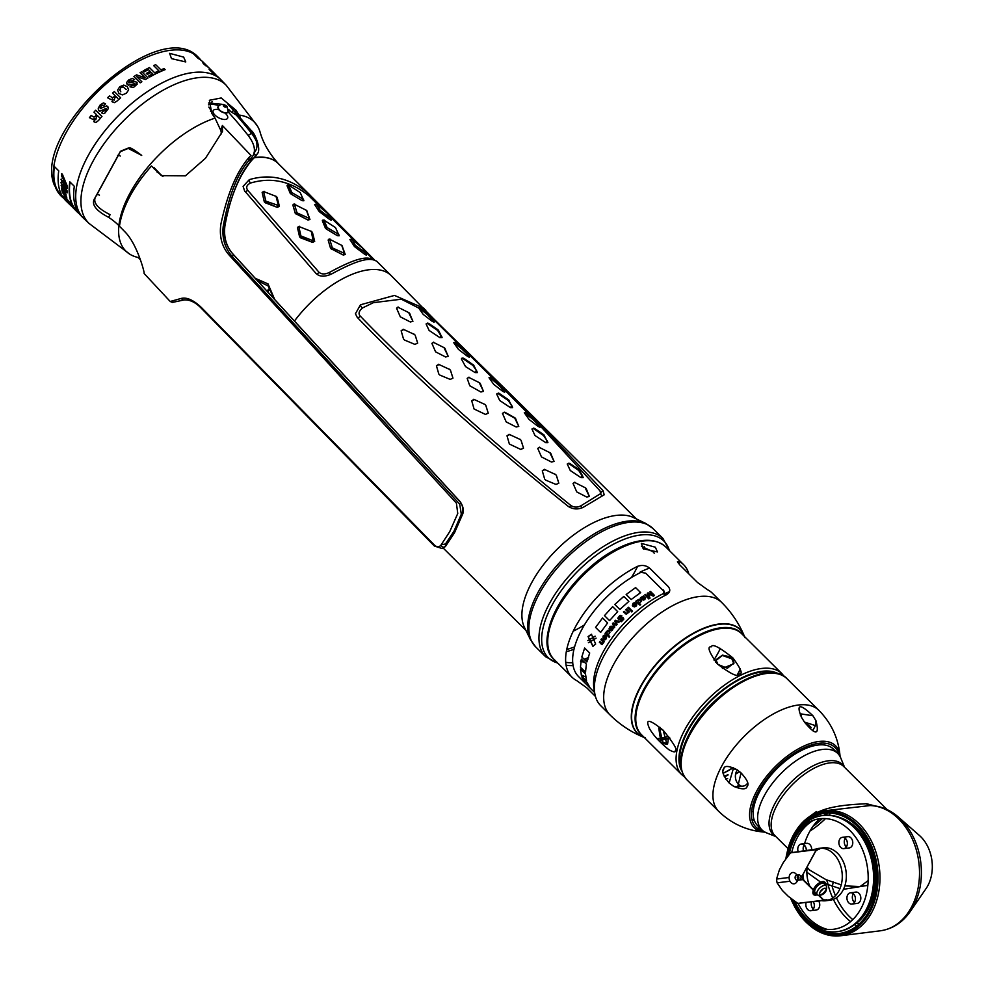 <?xml version="1.0" encoding="UTF-8"?>
<svg xmlns="http://www.w3.org/2000/svg" width="985" height="985" viewBox="0 0 985 985"><rect width="100%" height="100%" fill="white"/><g stroke="black" fill="none" stroke-linecap="round" stroke-linejoin="round"><path stroke-width="1.48" d="M61.045 179.615L63.705 181.449A97.54 47.44 -45.2 0 1 63.803 180.046L61.71 176.29L61.723 173.643L62.4 174.32L67.214 185.943A97.54 47.44 -45.2 0 0 67.165 188.357L66.635 187.679A97.54 47.44 -45.2 0 1 66.648 186.805L61.772 180.895L64.591 185.673A97.54 47.44 -45.2 0 1 64.604 184.835L66.463 188.948A97.54 47.44 -45.2 0 0 66.487 189.428L65.158 187.766A97.54 47.44 -45.2 0 0 65.207 188.664L64.665 187.987A97.54 47.44 -45.2 0 1 64.628 187.088L61.92 184.207L66.5 190.794A97.54 47.44 -45.2 0 1 66.438 189.945L67.005 190.647A97.54 47.44 -45.2 0 0 67.214 192.838L62.092 186.941L65.897 194.033A97.54 47.44 -45.2 0 0 66.155 195.215L62.794 191.521L63.557 193.897L66.561 196.741L66.795 197.751L66.18 197.382L62.363 192.383L61.439 188.135L62.4 188.135L61.119 185.315L61.944 185.303L60.996 182.57L61.772 182.36L61.23 178.999M66.795 197.751L65.539 196.31M63.446 192.555L62.831 192.752M63.68 192.334L62.794 191.521M62.461 181.4L61.772 180.895M60.996 182.57L61.772 182.36M61.119 185.315L61.944 185.303M61.439 188.135L62.4 188.135M66.684 185.34L64.222 182.126A97.54 47.44 -45.2 0 1 64.32 180.735M63.311 190.019L62.067 189.009L64.419 192.284M207.306 66.229L210.248 69.159L205.348 64.431L206 65.884L203.439 63.779L202.516 62.166L208.229 67.325M205.348 64.431L206 65.884M213.277 72.779L212.255 71.56M212.021 71.757L211.627 71.388A97.133 47.243 134.8 0 0 211.356 71.043L210.236 70.107L211.406 71.252M211.135 70.575L211.073 70.624A97.133 47.243 -45.2 0 1 211.947 71.659M211.504 71.523L209.743 70.07M205.003 64.665L202.947 62.646M171.488 58.632L169.617 53.338L183.641 57.105L185.771 61.932L171.488 58.632M156.886 73.272L155.815 72.213A97.54 47.44 134.8 0 1 158.868 70.785L153.635 65.589A97.54 47.44 134.8 0 1 155.692 64.678L160.924 69.873A97.54 47.44 -45.2 0 1 164.052 68.581L165.123 69.652A97.54 47.44 134.8 0 0 156.886 73.272M144.192 71.917L143.17 70.908A97.54 47.44 -45.2 0 1 149.437 67.583L155.741 73.838A97.54 47.44 -45.2 0 0 149.646 77.064L148.624 76.054A97.54 47.44 -45.2 0 1 152.712 73.85L151.21 72.361A97.54 47.44 -45.2 0 0 147.381 74.429L146.371 73.419A97.54 47.44 -45.2 0 1 150.188 71.351L148.44 69.615A97.54 47.44 -45.2 0 0 144.192 71.917M140.215 82.826L133.911 76.571A97.54 47.44 -45.2 0 1 136.546 74.872L145.164 77.766L140.067 72.705A97.54 47.44 134.8 0 1 141.742 71.733L148.045 77.975A97.54 47.44 -45.2 0 0 145.484 79.502L136.743 76.682L141.865 81.755A97.54 47.44 134.8 0 0 140.215 82.826M127.213 84.575L126.696 82.358L128.9 79.785L132.409 78.468L134.563 79.551A97.54 47.44 -45.2 0 0 132.643 80.869L129.737 80.918L128.863 82.937L135.647 81.484L137.161 84.193L133.566 87.382L129.995 86.852A97.54 47.44 -45.2 0 1 131.805 85.51L134.256 85.449L134.957 83.577L128.296 85.19L126.683 83.75M136.693 82.112L137.198 82.875M128.764 82.026L128.863 82.937M135.117 84.439L134.957 83.577M128.641 89.894L126.376 93.206L122.435 94.917L118.939 93.44L117.584 90.091L119.801 86.692L123.79 85.079L127.324 86.668L128.641 89.894M126.314 89.524L123.088 86.926L120.823 87.702L119.85 90.411M119.714 89.66L120.81 91.827M257.787 281.094L261.074 281.587M267.674 291.868A74.343 36.149 -45.2 0 1 269.102 290.021L269.779 288.26L266.886 291.006M153.685 168.349L162.931 176.475M248.516 158.253L249.611 159.398L248.823 160.653C237.311 173.84 228.766 195.781 223.201 226.488C221.884 238.136 224.925 248.195 232.312 256.642L459.724 504.185L461.312 514.219L453.95 531.309L445.479 543.966L441.255 544.803M221.465 133.874L220.825 130.082L222.388 125.489L222.499 131.424L205.483 158.265L185.426 175.823L161.392 175.638L151.505 166.009A93.477 48.45 -43.7 0 0 119.456 226.23L125.144 232.054C137.235 244.194 144.906 273.325 144.13 273.522L170.22 301.484L181.462 298.369C187.015 297.138 193.676 300.216 201.445 307.579L434.213 544.853C436.626 547.217 438.83 547.377 440.812 545.345L449.739 531.641L457.754 513.505L456.412 503.138L229.296 255.238C221.994 247.013 219.175 236.708 220.849 224.346C227.67 192.481 237.496 169.728 250.325 156.061L250.99 155.445L222.388 125.489M153.869 167.413L159.865 173.729L157.071 172.079M250.424 130.328A2.844 1.748 -38.2 0 1 251.483 130.808L227.646 103.782A362.923 167.105 28 0 1 250.424 130.328A45.926 21.141 28 0 1 253.711 153.131A2.844 2.499 47 0 1 254.906 156.861L254.746 157.181A365.767 168.41 28 0 0 253.194 158.659L251.988 159.816C240.069 172.855 230.97 194.747 224.703 225.516C223.25 236.659 225.947 246.127 232.792 253.908L459.946 501.562C462.876 505.182 463.479 509.59 461.768 514.823L453.666 533.23L444.654 546.983L442.4 548.497M220.825 130.082L219.359 127.718L221.034 129.478M251.741 160.112L249.464 159.902M208.512 104.792A16.252 7.486 -152 0 1 210.556 104.41L210.704 104.398A16.252 7.486 -152 0 1 218.805 105.666M218.965 109.84A8.126 3.743 28 0 0 213.203 110.628A8.126 3.743 28 0 0 214.767 114.9A8.126 3.743 28 0 0 222.093 119.123A8.126 3.743 28 0 0 227.56 118.262A8.126 3.743 28 0 0 226.008 113.989A8.126 3.743 28 0 0 224.986 113.041M234.627 111.465L236.338 115.097L228.619 110.32M208.857 107.106A16.252 7.486 28 0 0 211.073 110.172L210.482 111.268M218.128 108.522A5.491 2.524 28 0 0 219.138 109.975A5.491 2.524 28 0 0 226.562 113.004M248.158 158.696L249.414 160.013A2.844 2.167 -135.7 0 0 251.655 160.223M251.852 160.112A2.844 2.167 -135.7 0 0 252.172 159.853L252.172 159.853A2.844 2.167 -135.7 0 0 252.517 159.348M248.823 160.653L251.692 160.358C238.936 175.699 230.01 197.554 224.912 225.922L224.912 225.922A2.844 0.899 -171.2 0 0 224.703 225.516M252.283 159.742L251.692 160.358M138.491 257.676A373.894 172.153 -152 0 1 140.326 259.769M120.81 151.099L128.395 148.009L141.655 155.384L128.124 148.353L120.195 151.752L95.052 197.813C90.78 203.809 95.286 210.31 108.559 217.303A60.959 43.623 7.9 0 1 119.456 226.23M108.559 217.303L110.123 214.681C96.321 207.761 91.814 201.285 96.592 195.239L95.052 197.813M99.448 195.153A2.302 1.465 26.9 0 0 96.592 195.239L120.502 151.431M120.195 151.752L129.06 148.058C129.392 146.876 133.603 149.326 141.717 155.408M120.256 156.036A2.327 0.616 28.9 0 0 117.794 155.359L117.572 155.482M79.391 213.807A97.54 47.44 -45.2 0 1 76.965 211.713A97.54 47.44 -45.2 0 1 71.092 202.257A97.54 47.44 -45.2 0 1 69.787 181.819L74.318 186.325A97.54 47.44 -45.2 0 0 75.623 206.764A97.54 47.44 -45.2 0 0 81.496 216.22L83.516 218.227A97.54 47.44 -45.2 0 1 77.643 208.758A97.54 47.44 -45.2 0 1 126.671 107.833A97.54 47.44 -45.2 0 1 220.923 79.76L218.916 77.753A97.54 47.44 -45.2 0 0 213.647 73.826L209.115 69.332A97.54 47.44 -45.2 0 1 214.373 73.247A97.54 47.44 -45.2 0 1 216.491 75.66M69.553 204.326L65.921 200.768A97.54 47.44 -45.2 0 1 60.048 191.299A97.54 47.44 -45.2 0 1 58.743 170.873L54.163 166.317A97.54 47.44 -45.2 0 0 55.468 186.756A97.54 47.44 -45.2 0 0 61.341 196.212L61.082 195.953A97.54 47.44 134.8 0 0 63.68 198.182M63.791 198.33A97.54 47.44 -45.2 0 1 61.341 196.212M70.711 205.496L65.158 199.647A97.54 47.44 -45.2 0 1 64.567 198.81L68.347 202.75L65.035 198.736L63.939 195.966L65.416 197.148L70.674 203.895A97.133 47.243 -45.2 0 1 70.132 203.6M70.329 202.996L68.618 201.987A97.54 47.44 -45.2 0 0 68.815 202.331L71.105 204.781A97.54 47.44 -45.2 0 1 70.92 204.449M70.206 202.972L64.702 197.419L69.812 203.119M69.763 203.772L68.064 202.344L70.317 204.781A97.54 47.44 -45.2 0 1 70.046 204.424L70.563 204.966A97.54 47.44 -45.2 0 0 71.474 206.124L76.965 211.713M74.835 209.214L76.424 210.568M200.878 60.184A97.54 47.44 -45.2 0 0 198.748 57.746A97.54 47.44 -45.2 0 0 193.479 53.818L198.071 58.374A97.54 47.44 -45.2 0 1 203.329 62.301L214.373 73.247M199.98 59.543L198.465 58.029A97.133 47.243 134.8 0 0 194.661 54.975M215.555 74.995L214.09 73.543A97.133 47.243 134.8 0 0 210.285 70.489M70.046 182.077A97.133 47.243 134.8 0 0 77.249 211.43L78.714 212.883M54.409 166.564A97.133 47.243 134.8 0 0 61.624 195.916L63.139 197.431M67.091 200.411L65.047 198.736A97.133 47.243 134.8 0 0 65.86 199.241L65.65 198.945M70.304 202.885L68.938 201.74M65.022 197.172L67.571 199.536M74.367 208.303L74.626 209.005M74.959 208.783L73.666 207.613M72.274 205.963L74.047 207.355M64.087 196.015L64.825 197.222M68.852 202.368L66.968 200.386M68.79 202.43L65.663 199.401M74.121 207.564L74.971 208.611M68.728 203.082L71.277 205.927M70.772 205.249L71.252 205.951M442.24 548.559L444.654 546.983A2.844 2.118 -138.9 0 0 445.442 546.478L442.24 548.559L434.41 546.059A2.844 1.502 135.5 0 1 434.213 544.853M376.504 261.05L391.156 275.591A78.431 38.144 134.8 0 0 294.441 321.061A78.431 38.144 134.8 0 1 391.156 275.591L434.016 319.14L520.449 403.899L603.066 490.69L604.174 494.802L583.699 507.041C578.367 509.75 573.233 509.54 568.296 506.413C530.496 476.112 495.553 446.821 463.455 418.502C432.686 391.611 386.563 347.939 357.186 317.269L355.437 313.735L360.498 304.784L394.505 295.426L424.252 308.44M631.41 577.567A78.431 38.144 -45.2 0 0 635.547 570.389A78.431 38.144 134.8 0 0 637.615 566.301M643.71 549.224A78.431 38.144 134.8 0 0 644.227 546.601M645.643 523.38L633.38 517.507A78.431 38.144 134.8 0 0 531.297 583.391A78.431 38.144 -45.2 0 0 524.426 627.297L530.398 639.511A82.974 40.348 -45.2 0 1 537.662 593.068A82.974 40.348 134.8 0 1 645.643 523.38L652.932 528.502A83.319 40.52 134.8 0 0 597.661 533.932A83.319 40.52 134.8 0 0 538.881 594.534A83.319 40.52 -45.2 0 0 535.557 646.763L530.398 639.511M584.462 624.872A78.431 38.144 -45.2 0 1 573.245 631.163M443.287 548.152L525.891 630.314M548.239 631.508A78.024 37.947 -45.2 0 1 556.771 608.373A78.024 37.947 134.8 0 1 637.763 541.282M587.799 659.778A77.212 37.553 -45.2 0 1 585.398 660.529M583.329 661.095A77.212 37.553 -45.2 0 1 581.101 661.625M572.741 662.733A77.212 37.553 -45.2 0 1 565.735 662.314M655.321 547.204L641.333 543.375L643.168 548.719L657.475 551.957L655.321 547.204M644.165 737.433A73.05 35.534 -45.2 0 1 642.996 736.989C630.597 731.769 619.602 724.418 610.023 714.938A79.243 38.538 -45.2 0 1 615.711 660.726A79.243 38.538 -45.2 0 1 675.156 604.334A79.243 38.538 134.8 0 1 721.673 602.438L712.34 593.179A79.243 38.538 134.8 0 0 707.525 589.707L697.491 582.48L679.835 564.971L677.421 561.844L678.8 561.191A79.243 38.538 -45.2 0 1 683.602 564.664A79.243 38.538 -45.2 0 1 688.884 573.935M586.063 677.126L581.138 674.922M595.42 696.407L586.826 687.875L576.779 680.647A79.243 38.538 -45.2 0 1 571.965 677.163A79.243 38.538 -45.2 0 1 577.789 622.729A79.243 38.538 -45.2 0 1 637.554 566.338C642.368 564.651 646.579 565.439 650.211 568.665L667.855 586.173C670.834 589.498 670.317 592.391 666.291 594.841A79.243 38.538 134.8 0 0 594.841 693.822A79.243 38.538 134.8 0 0 600.702 705.679L610.023 714.938M738.836 674.048C738.024 677.495 730.833 674.097 717.252 663.841C708.868 651.922 706.91 646.259 711.392 646.813C712.192 643.451 719.333 647.12 732.84 657.857C741.311 669.258 743.306 674.651 738.836 674.048M663.164 730.23C673.666 743.256 677.729 749.991 675.328 750.447C675.833 752.565 673.703 752.331 668.938 749.745C659.95 742.53 653.474 735.487 649.521 728.617C647.256 723.286 643.771 714.605 663.164 730.23M717.942 664.432L727.373 668.249L733.973 662.917L732.126 657.34L722.436 655.124L715.947 659.827L717.942 664.432M723.088 770.886L723.95 768.374M768.62 671.832L767.684 671.031M758.856 671.807L759.103 672.423M661.034 742.85L666.943 744.377L663.188 730.304L658.756 728.026L661.034 742.85M660.159 727.447L659.396 727.706L662.745 741.988L667.584 744.057L668.655 736.448M733.296 767.746A68.224 33.182 -45.2 0 1 725.169 772.302A68.224 33.182 -45.2 0 1 723.199 773.262M680.992 767.229A68.224 33.182 -45.2 0 1 687.85 731.166A68.224 33.182 -45.2 0 1 741.2 678.714A68.224 33.182 -45.2 0 1 774.493 672.989M728.013 774.579A68.224 33.182 -45.2 0 1 724.209 776.389M736.349 769.371L733.271 768.891L729.109 782.976C723.236 775.786 721.426 771.07 723.679 768.817C724.394 765.505 728.617 765.69 736.349 769.371L741.04 772.917C747.283 779.775 749.326 784.245 747.159 786.325C746.47 789.601 742.025 789.638 733.837 786.449L737.716 786.769L741.04 772.917M812.957 715.775L815.937 720.651C819.643 735.229 815.814 735.709 804.462 722.079L801.421 717.215C796.015 703.807 799.857 703.327 812.957 715.775L800.94 713.903L801.421 717.215M740.831 785.759A9.148 6.796 -97.1 0 1 738.393 784.159A9.148 6.796 82.9 0 1 737.531 769.901M733.837 786.449L729.109 782.976M737.716 786.769L743.33 786.067A9.148 6.796 -97.1 0 0 747.627 783.05M844.588 767.352L840.759 757.982A53.843 26.189 134.8 0 0 837.779 753.451L833.335 749.031A53.843 26.189 134.8 0 0 797.604 752.54A53.843 26.189 134.8 0 0 759.62 791.718A53.843 26.189 134.8 0 0 757.477 825.479L761.922 829.887A53.843 26.189 134.8 0 0 766.478 832.842L775.884 836.585M837.779 753.451A53.843 26.189 134.8 0 0 802.061 756.96A53.843 26.189 134.8 0 0 764.064 796.139A53.843 26.189 134.8 0 0 761.922 829.887M814.706 813.708A53.843 26.189 134.8 0 0 816.725 811.812M809.116 816.873L816.442 811.541L817.378 812.465C832.325 804.548 860.077 804.228 866.492 803.698L874.618 805.853M830.823 811.714L828.951 812.305A62.991 46.775 -97.1 0 0 827.708 812.957M827.535 813.056A62.991 46.775 -97.1 0 0 823.78 815.408M819.606 818.794A62.991 46.775 -97.1 0 0 804.56 843.591M804.105 845.118A62.991 46.775 -97.1 0 0 803.181 848.664M808.784 924.62A62.991 46.775 -97.1 0 1 806.653 922.613A62.991 46.775 82.9 0 1 796.139 908.712M788.554 847.888A62.991 46.775 82.9 0 1 796.902 829.358M786.855 853.761A61.981 46.024 82.9 0 1 796.606 829.789L797.197 828.927A62.991 46.775 82.9 0 1 825.11 810.729A62.991 46.775 82.9 0 1 859.154 823.866A62.991 46.775 -97.1 0 1 878.915 890.994A62.991 46.775 -97.1 0 1 840.697 935.75L880.245 930.813A62.991 46.775 82.9 0 0 919.214 865.864A62.991 46.775 82.9 0 0 869.632 805.545A8.126 4.974 84.3 0 1 866.492 803.698M839.959 888.618L825.775 883.742M825.43 883.668L821.318 882.412M820.677 882.154L806.863 872.217M825.11 810.729L870.42 805.521C880.676 805.927 890.021 809.793 898.468 817.144A61.907 45.975 82.9 0 1 910.238 911.519C902.494 922.6 892.496 929.027 880.245 930.813M793.048 903.442A61.981 46.024 82.9 0 0 805.902 921.96A61.981 46.024 -97.1 0 0 808.389 924.275L809.178 924.964A62.991 46.775 -97.1 0 0 840.697 935.75M808.389 924.275A61.981 46.024 -97.1 0 0 870.974 909.98A61.981 46.024 -97.1 0 0 857.566 824.814A61.981 46.024 82.9 0 0 796.606 829.789M815.309 927.02A60.553 44.965 -97.1 0 0 840.303 933.337L839.232 933.472A60.553 44.965 -97.1 0 1 806.493 920.852A60.553 44.965 82.9 0 1 804.302 918.537M794.045 836.351A60.553 44.965 82.9 0 1 824.236 813.302A60.553 44.965 82.9 0 1 856.962 825.922A60.553 44.965 -97.1 0 1 875.961 890.452A60.553 44.965 -97.1 0 1 839.232 933.472M874.237 853.133A60.553 44.965 -97.1 0 0 858.046 825.787A60.553 44.965 -97.1 0 0 825.319 813.167A60.553 44.965 -97.1 0 0 802.64 825.43M840.303 933.337A60.553 44.965 -97.1 0 0 877.906 882.572M853.281 925.518A57.512 42.7 82.9 0 0 868.475 908.65A57.512 42.7 -97.1 0 0 839.811 817.55M813.844 820.099A57.512 42.7 -97.1 0 0 797.148 837.853A57.512 42.7 82.9 0 0 791.694 852.591M827.474 929.434A57.512 42.7 82.9 0 1 798.035 903.38M808.156 822.61A57.512 42.7 -97.1 0 0 794.981 838.124A57.512 42.7 -97.1 0 0 789.182 854.451M785.858 858.797A55.677 41.345 82.9 0 1 792.063 839.762A55.677 41.345 -97.1 0 1 795.043 834.861A55.677 41.345 -97.1 0 1 851.803 832.485A55.677 41.345 -97.1 0 1 861.136 908.293A55.677 41.345 82.9 0 1 805.632 919.744L807.835 921.677A58.521 43.463 82.9 0 0 837.115 931.687A58.521 43.463 82.9 0 0 866.172 909.635A58.521 43.463 -97.1 0 0 866.628 845.721A58.521 43.463 -97.1 0 0 822.635 815.543L823.411 815.445A58.521 43.463 -97.1 0 1 867.403 845.622A58.521 43.463 -97.1 0 1 866.948 909.537A58.521 43.463 82.9 0 1 837.89 931.601A58.521 43.463 82.9 0 1 837.509 931.638M812.896 924.915A58.521 43.463 82.9 0 1 793.405 900.327M788.123 855.793A58.521 43.463 82.9 0 1 794.353 837.509A58.521 43.463 -97.1 0 1 800.817 828.065M794.686 901.238A57.512 42.7 -97.1 0 0 821.355 928.399M806.727 920.679A58.521 43.463 82.9 0 1 792.211 899.453M787.138 857.073A58.521 43.463 82.9 0 1 793.578 837.595A58.521 43.463 -97.1 0 1 795.88 833.692M822.635 815.543A58.521 43.463 -97.1 0 0 796.705 832.448L795.043 834.861M805.632 919.744A55.677 41.345 82.9 0 1 790.61 898.221M814.595 849.723A26.41 19.614 82.9 0 1 815.691 849.242A26.41 19.614 82.9 0 1 819.286 848.319L823.337 847.814A26.41 19.614 82.9 0 1 843.185 861.432A26.41 19.614 82.9 0 1 842.988 890.292A26.41 19.614 82.9 0 1 829.875 900.241L825.824 900.746A26.41 19.614 82.9 0 1 823.189 900.832A26.41 19.614 82.9 0 1 820.924 900.536M824.593 899.945A26.41 19.614 82.9 0 1 823.288 899.588M809.83 886.229A26.41 19.614 82.9 0 1 807.22 867.108M815.802 850.991A26.41 19.614 82.9 0 1 818.56 849.255M853.552 893.961A5.688 4.223 82.9 0 1 855.337 900.019A5.688 4.223 82.9 0 1 851.877 904.058A5.688 4.223 82.9 0 1 848.811 902.876A5.688 4.223 82.9 0 1 847.026 896.818A5.688 4.223 82.9 0 1 850.474 892.767A5.688 4.223 82.9 0 1 853.552 893.961M813.179 901.509A5.688 4.223 82.9 0 1 814.115 907.284A5.688 4.223 82.9 0 1 810.79 910.731A5.688 4.223 82.9 0 1 807.712 909.549A5.688 4.223 82.9 0 1 806.21 902.371M798.207 851.766A5.688 4.223 82.9 0 1 801.322 843.997A5.688 4.223 82.9 0 1 804.4 845.179A5.688 4.223 82.9 0 1 806.247 850.769M845.487 838.506A5.688 4.223 82.9 0 1 847.272 844.576A5.688 4.223 82.9 0 1 843.813 848.614A5.688 4.223 82.9 0 1 840.747 847.432A5.688 4.223 82.9 0 1 838.961 841.362A5.688 4.223 82.9 0 1 842.409 837.324A5.688 4.223 82.9 0 1 845.487 838.506M819.286 848.319A26.41 19.614 82.9 0 1 821.909 848.233A26.41 19.614 82.9 0 1 841.055 867.231A26.41 19.614 82.9 0 1 842.274 875.628A26.41 19.614 82.9 0 1 838.937 890.797A26.41 19.614 82.9 0 1 829.419 899.822A26.41 19.614 82.9 0 1 825.824 900.746M803.612 880.048A26.41 19.614 82.9 0 1 802.91 875.222M829.419 899.822L800.62 902.937A25.598 19.011 -97.1 0 1 798.712 903.307A25.598 19.011 -97.1 0 1 797.813 903.393L788.222 896.288L782.361 890.477L777.091 882.831A25.598 19.011 82.9 0 1 776.549 879.051L789.133 877.475M823.694 900.155L823.189 900.832L823.694 900.155M802.91 874.742L803.76 880.541L802.75 879.63L797.948 880.233M815.494 849.612L816.343 849.649L815.691 849.242L816.343 849.649L802.209 875.85L816.528 849.599M802.209 875.85L800.657 876.047M789.982 881.23L777.091 882.831M799.598 903.171L797.813 903.393M821.909 848.233L793.27 852.407A25.598 19.011 -97.1 0 0 792.371 852.493A25.598 19.011 -97.1 0 0 790.462 852.862L783.309 862.528L779.381 869.927L776.549 879.051M795.757 873.707A5.688 4.223 -97.1 0 0 795.523 873.498A5.688 4.223 -97.1 0 0 789.773 874.815A5.688 4.223 -97.1 0 0 791.004 882.634A5.688 4.223 -97.1 0 0 796.606 882.178A5.688 4.223 -97.1 0 0 795.757 873.707M816.122 849.661L790.462 852.862M823.374 881.476A8.742 4.248 134.8 0 0 823.164 881.513A8.742 4.248 134.8 0 0 812.933 891.819A8.742 4.248 134.8 0 0 816.085 895.18M816.454 893.949A7.929 3.854 -45.2 0 1 815.925 894.035A7.929 3.854 -45.2 0 1 813.647 893.457A7.929 3.854 -45.2 0 1 813.068 890.994A7.929 3.854 -45.2 0 1 813.955 888.482A7.929 3.854 -45.2 0 1 822.34 881.649A7.929 3.854 -45.2 0 1 822.524 881.624M816.824 894.318A7.929 3.854 -45.2 0 1 814.029 893.826A7.929 3.854 -45.2 0 1 814.336 888.864A7.929 3.854 -45.2 0 1 819.926 883.102A7.929 3.854 -45.2 0 1 825.184 882.585A7.929 3.854 -45.2 0 1 825.701 885.38M822.734 881.6A7.929 3.854 -45.2 0 1 824.814 882.203A7.929 3.854 -45.2 0 1 825.319 885.01M826.329 889.874L826.649 887.817A6.304 3.066 134.8 0 0 826.181 885.86L824.039 883.73A6.304 3.066 134.8 0 0 819.865 884.148A6.304 3.066 134.8 0 0 815.42 888.729A6.304 3.066 -45.2 0 0 815.174 892.681L817.316 894.799A6.304 3.066 134.8 0 0 819.274 895.242L821.33 894.909A4.272 2.081 134.8 0 0 825.849 891.228A4.272 2.081 134.8 0 0 826.329 889.874A4.272 2.081 134.8 0 0 824.149 888.384A4.272 2.081 134.8 0 0 820.173 891.93A4.272 2.081 134.8 0 0 821.33 894.909M822.992 888.95A6.304 3.066 -45.2 0 1 820.37 891.585M820.493 894.885A6.304 3.066 134.8 0 0 825.935 889.812A6.304 3.066 134.8 0 0 826.292 889.036M826.181 885.86A6.304 3.066 134.8 0 0 822.007 886.266A6.304 3.066 134.8 0 0 817.562 890.859A6.304 3.066 134.8 0 0 817.316 894.799M796.606 882.178L798.441 879.507A2.536 1.884 82.9 0 0 798.059 875.727A2.536 1.884 -97.1 0 0 797.961 875.628A2.536 1.884 -97.1 0 0 797.85 875.542M796.816 875.185A2.536 1.884 -97.1 0 0 796.693 875.197A2.536 1.884 -97.1 0 0 795.154 877.007A2.536 1.884 -97.1 0 0 795.942 879.716A2.536 1.884 82.9 0 0 797.321 880.245A2.536 1.884 82.9 0 0 797.444 880.221M797.37 875.111L798.847 874.926A2.536 1.884 -97.1 0 1 800.214 875.456A2.536 1.884 82.9 0 1 801.014 878.164A2.536 1.884 82.9 0 1 799.475 879.974L797.998 880.159M797.345 876.527A2.536 1.884 -97.1 0 0 797.628 878.792M850.474 892.767L855.879 892.09A5.688 4.223 82.9 0 1 858.945 893.284A5.688 4.223 82.9 0 1 860.73 899.342A5.688 4.223 82.9 0 1 857.282 903.393L851.877 904.058M854.414 902.395A5.688 4.223 82.9 0 1 854.204 902.198A5.688 4.223 82.9 0 1 853.342 893.764M818.584 900.832A5.688 4.223 82.9 0 1 819.52 906.606A5.688 4.223 82.9 0 1 816.196 910.054L810.79 910.731M813.327 909.069A5.688 4.223 82.9 0 1 813.117 908.872A5.688 4.223 82.9 0 1 811.615 901.694M801.322 843.997L806.727 843.32A5.688 4.223 82.9 0 1 809.793 844.502A5.688 4.223 82.9 0 1 811.64 850.092M803.612 851.089A5.688 4.223 82.9 0 1 804.191 844.982M842.409 837.324L847.814 836.647A5.688 4.223 82.9 0 1 850.892 837.841A5.688 4.223 82.9 0 1 852.678 843.899A5.688 4.223 82.9 0 1 849.218 847.937L843.813 848.614M846.349 846.952A5.688 4.223 82.9 0 1 846.14 846.755A5.688 4.223 82.9 0 1 845.278 838.321M876.909 874.323L875.776 876.108M867.847 885.355L843.468 889.32M898.468 817.144L919.411 835.465A34.857 25.881 82.9 0 1 926.035 888.618L910.238 911.519M873.732 855.128L871.873 853.281M864.079 837.127A60.959 45.273 82.9 0 1 864.658 835.354M875.825 864.239L874.988 866.431M868.167 880.59L860.151 886.549L844.834 885.884M841.227 884.862L826.083 879.691L809.621 870.063M832.744 898.024A62.991 46.775 82.9 0 1 827.88 884.062A8.126 5.787 -82.6 0 0 826.083 879.691M835.465 895.661A61.907 45.975 82.9 0 1 832.153 886.451A8.126 1.477 -69.1 0 0 833.175 881.87M753.229 811.628A9.148 4.211 28 0 0 751.567 811.48M759.989 827.979L757.268 828.25M754.473 820.899A9.148 4.211 -152 0 1 751.863 819.249M805.373 723.236A9.148 4.211 -152 0 1 810.236 726.573A9.148 4.211 28 0 1 811.123 727.558M804.462 722.079L815.432 725.613L815.937 720.651M722.424 668.433L733.825 663.718L731.867 658.842L722.362 655.468L715.799 660.627L715.775 662.24M585.632 671.61L584.019 670.748M654.274 553.238L652.932 551.698L641.457 546.367M580.547 661.649L584.253 662.018M666.291 594.841L662.917 593.807A76.399 37.159 134.8 0 0 594.029 689.229L594.841 693.822M663.878 594.103A75.18 36.568 -45.2 0 1 669.517 591.628M664.703 594.361A74.171 36.076 -45.2 0 1 669.111 592.441M585.459 680.857A74.171 36.076 -45.2 0 1 582.849 679.699M594.608 692.48L578.564 676.56A74.171 36.076 -45.2 0 1 584.721 624.441A74.171 36.076 -45.2 0 1 642.245 571.743M588.07 636.569L592.884 646.32L595.642 644.067L591.431 634.241L588.07 636.569L593.105 646.283M600.628 632.419L595.593 627.42L602.574 617.94L607.622 622.939L600.628 632.419A82.974 40.348 -45.2 0 0 600.702 632.345M609.53 620.624L604.482 615.613L612.658 606.637L617.693 611.636L609.53 620.624M619.861 609.493L614.812 604.482L623.825 596.381L628.861 601.392L619.861 609.493M631.188 599.496L626.152 594.497L635.608 587.614L640.656 592.625L631.188 599.496M590.052 687.789L585.004 682.79L582.037 677.458L587.072 682.457L590.052 687.789M586.567 680.93L581.532 675.919L580.473 669.074L585.509 674.085L586.567 680.93M585.484 672.201L580.448 667.202L581.347 659.125L586.395 664.124L585.484 672.201M586.863 661.982L581.815 656.983L584.634 648.019L589.683 653.018L586.863 661.982M648.795 598.917A74.171 36.076 -45.2 0 1 650.026 598.129L648.302 593.783L653.277 596.159A74.171 36.076 -45.2 0 1 654.52 595.433L650.494 591.431A74.171 36.076 134.8 0 0 649.817 591.825L653.24 595.223L648.044 592.859A74.171 36.076 134.8 0 0 647.28 593.327L648.967 597.821L645.544 594.411A74.171 36.076 134.8 0 0 644.769 594.915L648.795 598.917M641.186 597.316A74.171 36.076 134.8 0 0 640.459 597.821L643.131 600.136L644.806 599.643L645.483 597.796A74.171 36.076 134.8 0 0 644.719 598.301L643.931 599.434L643.02 598.954L644.719 597.366L643.488 595.999L641.186 597.316M636.581 600.665A74.171 36.076 134.8 0 0 635.83 601.232L639.942 605.184A74.171 36.076 -45.2 0 1 640.693 604.605L639.154 603.079L641.543 601.256L640.915 599.853L639.388 599.114L636.581 600.665M635.448 603.842A74.171 36.076 134.8 0 0 632.715 606.071L634.328 606.908L635.953 606.267L636.864 604.815L636.261 603.349L634.709 602.635L633.047 603.288L632.358 605.664A74.171 36.076 -45.2 0 1 633.072 605.073L633.429 603.719L635.46 603.891L634.426 603.399M631.976 610.749A74.171 36.076 134.8 0 0 631.25 611.402L631.791 611.944A74.171 36.076 -45.2 0 1 632.518 611.291L631.976 610.749M628.492 607.289A74.171 36.076 134.8 0 0 627.765 607.942L630.548 610.7A74.171 36.076 -45.2 0 1 631.274 610.06L628.492 607.289M624.121 611.291A74.171 36.076 134.8 0 0 623.419 611.968L626.337 614.209L628.615 612.461A74.171 36.076 -45.2 0 1 629.329 611.796L626.485 609.087A74.171 36.076 134.8 0 0 625.758 609.752L627.753 611.907L627.297 612.99L626.288 613.31L624.121 611.291M622.446 620.205L620.87 620.624A74.171 36.076 134.8 0 0 620.193 621.35L621.424 621.707L623.862 619.072L622.865 617.41L618.863 618.765L619.257 616.955L621.166 616.61A74.171 36.076 -45.2 0 1 621.892 615.871L619.627 615.748L617.767 618.26L618.9 619.947L622.84 618.543L622.483 620.242L620.87 620.624M612.485 623.69L614.221 627.728A74.171 36.076 -45.2 0 1 614.788 627.039L613.384 623.887L616.327 625.216A74.171 36.076 -45.2 0 1 617.115 624.305L615.687 621.227L618.728 622.483A74.171 36.076 -45.2 0 1 619.393 621.744L615.465 620.255A74.171 36.076 134.8 0 0 614.751 621.055L616.241 624.194L613.187 622.865A74.171 36.076 134.8 0 0 612.485 623.69M610.823 626.965L611.808 627.396A74.171 36.076 134.8 0 0 609.641 630.166L611.156 630.929L612.522 630.043L613.175 628.319L612.473 626.755L611.02 626.14L609.604 627.051L609.284 629.76A74.171 36.076 -45.2 0 1 609.838 629.033L609.998 627.494L611.857 627.42M605.615 632.592A74.171 36.076 134.8 0 0 605.086 633.343L609.161 637.27A74.171 36.076 -45.2 0 1 609.703 636.507L608.164 634.98L609.912 632.53L609.161 630.991L607.757 630.388L605.615 632.592M605.246 636.359L604.31 635.941L605.246 636.359A74.171 36.076 134.8 0 0 603.337 639.179L604.802 639.93L606.034 639.019L606.538 637.27L605.787 635.694L604.384 635.091L603.103 636.027L602.968 638.772A74.171 36.076 -45.2 0 1 603.448 638.034L603.497 636.47L605.246 636.359L604.248 635.928M599.828 641.506A74.171 36.076 134.8 0 0 599.372 642.269L602.18 644.473L603.719 642.429A74.171 36.076 -45.2 0 1 604.199 641.654L601.367 638.957A74.171 36.076 134.8 0 0 600.899 639.721L602.906 641.888L602.734 643.094L601.97 643.513L599.828 641.506M602.241 644.461L601.158 644.042L602.18 644.473M591.628 634.229L588.476 636.519M642.035 597.858L643.661 596.959L642.983 598.437L643.131 596.787M642.048 597.92L643.131 596.738M638.108 602.044L638.021 600.16L638.12 602.094L638.034 600.222L639.068 599.927L640.656 601.478M638.12 602.094L638.021 600.16L639.056 599.865L640.644 601.429M635.817 604.31L635.559 605.824L635.793 604.248A74.171 36.076 -45.2 0 0 633.847 605.837L633.86 605.886A74.072 36.026 -45.2 0 1 635.817 604.31M613.187 622.865L616.216 624.182M609.641 630.166L611.217 630.942M611.451 630.092L610.663 629.809A74.072 36.026 -45.2 0 1 612.214 627.839L612.165 627.827A74.171 36.076 -45.2 0 0 610.614 629.797L611.402 630.08M608.57 631.828L606.797 631.816L607.179 633.958L608.114 634.414L607.117 633.946L606.748 631.804L608.631 631.841M603.337 639.179L604.864 639.942M605.036 639.08L604.285 638.797A74.072 36.026 -45.2 0 1 605.615 636.79L605.553 636.778A74.171 36.076 -45.2 0 0 604.224 638.797L604.987 639.068M649.571 568.086A75.18 36.568 134.8 0 0 640.028 572.162L645.68 573.171L663.324 590.68L663.508 589.929L664.37 592.157L662.917 593.807M683.972 569.071A76.399 37.159 -45.2 0 1 685.252 570.327M663.619 594.017L664.173 593.019L663.324 590.68M678.8 561.191L679.625 564.75M502.239 387.548L529.487 414.919M539.238 424.88L599.988 490.85L600.665 493.596L580.781 505.884C577.272 507.632 573.947 507.484 570.795 505.428C533.107 474.942 498.262 445.528 466.262 417.197C435.592 390.269 389.555 346.621 360.165 315.988C358.109 313.649 358.946 310.94 362.689 307.849L373.377 302.678L401.375 299.206L425.766 311.654M600.727 491.847A2.032 1.293 139.2 0 0 603.066 490.69M601.084 492.857L600.665 493.596A2.032 1.884 62.3 0 0 602.66 495.603M414.316 334.408L403.16 329.236M403.936 329.507L401.141 330.763L403.505 338.975L404.626 340.096L414.882 344.381L417.665 343.137L415.165 335.208M449.603 369.424L438.46 364.265M450.502 370.348L452.952 378.142L450.453 370.225M439.224 364.524L436.429 365.78L438.793 373.992L439.913 375.113L450.17 379.397L452.952 378.154M484.891 404.441L473.748 399.282M485.445 414.426L488.24 413.171L485.74 405.241M474.511 399.541L471.716 400.796L474.081 409.021L485.457 414.414M520.191 439.47L509.036 434.299M520.745 449.443L523.527 448.187L521.028 440.258M509.799 434.557L507.004 435.826L509.368 444.038L520.745 449.431M555.478 474.487L544.323 469.316M545.087 469.586L542.292 470.842L544.656 479.055L545.776 480.175L556.033 484.46L558.815 483.204L556.316 475.275M409.514 313.23L410.154 314.313L409.058 312.774L398.112 307.308M396.598 308.33L400.316 316.838L410.326 321.96L412.912 321.319L408.997 313.267M398.42 307.111L397.337 307.283L396.598 308.342L398.112 307.542M444.801 348.247L445.442 349.33L444.346 347.791L433.4 342.324M433.708 342.127L431.886 343.359L435.604 351.854L445.614 356.976L448.2 356.336L444.284 348.284M480.089 383.263L480.729 384.359L479.633 382.82L468.688 377.341M480.902 392.005L483.487 391.353L479.572 383.3M468.995 377.156L467.173 378.375L469.771 385.763L480.902 391.993M505.046 412.74L514.884 418.256L505.022 412.333L503.975 412.592L502.461 413.392L506.191 421.9L516.202 427.01L518.775 426.382L514.86 418.317M505.046 412.752L503.975 412.358M504.283 412.173L502.461 413.392M550.664 453.297L551.304 454.393L550.209 452.854L539.263 447.375M539.571 447.19L537.748 448.421L541.479 456.917L551.489 462.039L554.062 461.399L550.147 453.346M585.952 488.314L586.592 489.41L585.496 487.87L574.55 482.391M586.567 489.483L589.35 496.403L585.435 488.363M574.858 482.207L573.036 483.438L576.767 491.934L586.777 497.056L589.35 496.415M427.81 323.043L426.086 323.966L429.115 330.443L439.827 337.584L442.068 337.584L437.98 329.741L428.598 323.326L428.34 323.954L437.635 330.443L427.379 323.449M438.436 330.197L442.068 337.572L437.635 330.443M441.686 336.328L442.068 337.584M475.102 372.601L477.356 372.601L473.723 365.213L463.886 358.343L463.627 358.971L472.923 365.46L462.667 358.466M476.974 371.345L472.923 365.46M461.386 358.971L465.536 366.58L475.115 372.601L476.038 371.296M463.098 358.06L461.657 358.281L461.374 358.983L462.975 358.343M498.385 393.089L496.662 394L499.69 400.476L510.402 407.618L512.643 407.618L508.555 399.787L499.186 393.36L498.915 393.988L508.211 400.476L497.954 393.483M512.262 406.374L508.211 400.476M533.673 428.106L531.949 429.017L534.978 435.505L545.69 442.634L547.931 442.634L543.855 434.804L534.473 428.377L534.202 429.004L543.498 435.493L533.242 428.5M547.549 441.391L543.498 435.493M569.49 464.021L578.786 470.51L569.49 464.021M567.249 464.021L570.266 470.522L580.978 477.651L583.218 477.663L578.786 470.51M582.837 476.408L579.143 469.82L569.761 463.393L567.237 464.034L568.961 463.122M568.85 463.393L569.761 463.393L569.49 464.034L568.53 463.516M433.966 321.947L433.843 320.47L429.497 314.855L420.792 307.517L420.226 308.317L428.857 315.692L418.44 307.677L423.181 314.375L432.169 321.295L434.114 322.243L433.905 320.593M426.283 313.452L432.858 320.507L428.857 315.692M420.041 307.086L418.44 307.677L420.066 307.258M469.254 356.964L469.131 355.487L464.785 349.872L456.08 342.534L455.513 343.334L464.144 350.709L453.728 342.694L458.468 349.392L467.456 356.311L469.402 357.26L469.192 355.61M468.158 355.511L464.144 350.709M455.329 342.103L453.728 342.694L455.353 342.275M490.813 378.351L499.432 385.738L490.813 378.351M503.446 390.528L499.432 385.738M504.542 391.981L504.418 390.503L500.072 384.889L491.367 377.55L489.016 377.711L493.756 384.409L502.744 391.328L504.689 392.289L504.48 390.626M490.641 377.292L491.367 377.55L490.801 378.351L489.016 377.723L490.616 377.12M539.829 426.998L539.706 425.532L535.36 419.906L526.655 412.567L526.088 413.38L534.72 420.755L524.303 412.74L529.043 419.425L538.032 426.357L539.977 427.305L539.768 425.643M535.815 420.349L535.902 421.802L538.758 425.52L534.72 420.755M525.904 412.149L524.303 412.74L525.928 412.309M582.492 507.706A2.032 1.268 56.5 0 1 580.781 505.884M569.121 506.992A2.032 0.886 128.9 0 0 570.795 505.428M360.498 304.784A2.032 0.8 -120 0 0 361.31 306.877A2.032 0.8 -120 0 0 362.689 307.849M425.791 310.041A2.032 1.379 -43.1 0 0 425.138 311.038M402.508 329.852L401.141 330.763M417.665 343.125L415.227 335.257L414.094 334.137M437.796 364.869L436.429 365.78M450.514 370.274L449.382 369.166M473.096 399.885L471.716 400.796M488.24 413.158L485.802 405.303L484.669 404.182M508.383 434.902L507.004 435.813M523.527 448.175L521.09 440.32L519.957 439.199M543.671 469.919L542.292 470.83M558.815 483.192L556.377 475.336L555.244 474.216M412.912 321.319L409.477 313.156M433.4 342.558L431.886 343.359M448.2 356.336L444.764 348.173M468.688 377.575L467.173 378.375M483.487 391.353L480.052 383.19M515.377 418.28L516.017 419.376L514.921 417.837L505.022 412.333L503.975 412.592M518.775 426.37L515.34 418.206M539.263 447.609L537.748 448.409M554.062 461.386L550.627 453.223M574.55 482.625L573.036 483.426M427.687 323.326L426.086 323.954M437.98 329.741L438.756 331.551M473.268 364.758L472.96 365.386L474.093 366.506L473.723 365.213M477.356 372.601L474.044 366.58M498.262 393.36L496.662 393.988M508.555 399.787L509.38 401.523L509.011 400.23M512.643 407.618L509.331 401.597M533.562 428.377L531.949 429.017M543.855 434.804L543.535 435.419L544.668 436.54L544.299 435.247M547.931 442.634L544.619 436.614M583.218 477.651L579.143 469.82M579.586 470.264L579.906 471.63M429.497 314.855L428.906 315.631L430.039 316.739L429.952 315.298M432.895 320.47L429.977 316.813M464.785 349.872L464.194 350.648L465.326 351.768L465.24 350.315M468.183 355.487L465.265 351.83M500.072 384.889L499.481 385.664L500.614 386.785L500.528 385.332M503.47 390.503L500.552 386.846M535.36 419.906L534.769 420.681L535.84 421.875M112.388 102.034L112.61 99.103L111.046 99.596L107.562 97.749A97.54 47.44 -45.2 0 1 109.507 95.902L112.401 97.675L113.632 97.022A97.54 47.44 -45.2 0 1 115.085 95.705L112.512 93.156A97.54 47.44 -45.2 0 1 114.322 91.556L120.626 97.81A97.54 47.44 -45.2 0 0 116.907 101.135L114.248 102.686L111.945 101.356M117.794 98.401L116.095 96.715A97.54 47.44 -45.2 0 0 114.851 97.835L114.137 100.224L113.817 99.497M98.832 110.714L98.217 108.239L100.162 104.952L103.425 102.908L105.518 103.831A97.54 47.44 -45.2 0 0 103.77 105.641L102.908 105.136L101.024 106.134L100.298 108.572L106.639 105.888L107.673 106.454L108.227 108.781L104.989 112.992L103.585 113.607L101.578 112.918A97.54 47.44 -45.2 0 1 103.216 111.108L105.53 110.652L106.109 108.399L99.879 111.256L98.278 109.84M107.673 106.454L108.19 107.267M100.162 107.55L100.298 108.572M106.306 109.372L106.109 108.399M90.091 117.843L89.376 117.732A97.54 47.44 -45.2 0 1 91.174 115.491L94.031 117.141L95.2 116.292A97.54 47.44 -45.2 0 1 96.542 114.703L93.969 112.155A97.54 47.44 -45.2 0 1 95.656 110.197L101.96 116.452A97.54 47.44 -45.2 0 0 98.5 120.502L96.001 122.485L94.191 121.98L94.277 118.705L92.799 119.419L90.091 117.843M93.723 121.266L94.191 121.98M99.251 117.387L97.552 115.701A97.54 47.44 -45.2 0 0 96.395 117.08L95.804 119.776L95.459 119.013M221.391 80.228A97.54 47.44 134.8 0 0 156.75 85.818A97.54 47.44 134.8 0 0 87.406 157.071A97.54 47.44 -45.2 0 0 83.996 218.682L89.179 223.533A97.33 47.342 -45.2 0 1 92.578 162.057A97.33 47.342 134.8 0 1 161.774 90.952A97.33 47.342 134.8 0 1 226.291 85.375L221.391 80.228M139.722 258.095L136.262 256.999A91.039 44.276 -45.2 0 1 130.143 254.401A91.039 44.276 -45.2 0 1 129.528 194.057A91.039 44.276 134.8 0 1 215.038 118.126L211.787 113.373L209.386 100.285L221.206 97.971L236.104 110.345L240.254 117.178M220.985 130.574L219.914 128.506M219.68 128.05L215.038 118.126M278.459 163.769C269.213 153.451 263.106 142.923 260.114 132.199A91.039 44.276 134.8 0 0 257.467 126.105A91.039 44.276 134.8 0 0 239.355 115.097M208.561 102.982L221.921 104.287M228.606 109.421L230.244 111.096M257.479 280.762L268.117 285.921L274.199 298.984M255.226 278.299L268.019 283.902L274.753 299.588M376.762 261.333C370.483 257.356 359.587 258.735 331.539 274.002C324.656 277.08 319.448 276.859 315.926 273.337L244.588 190.868L243.098 186.399L249.316 179.639C270.296 173.446 289.959 178.051 308.305 193.442L374.411 259.794M373.377 259.671C366.937 256.26 357.001 257.454 329.261 272.513C324.927 274.519 321.492 274.409 318.955 272.205L247.604 190.179C245.757 187.125 246.829 184.712 250.843 182.951C271.54 176.906 290.895 181.203 308.908 195.855L321.836 208.525M315.36 200.472A2.032 0.813 -45.1 0 1 314.437 201.174M250.215 183.148L250.843 182.951M328.793 239.244L328.153 240.044L330.603 248.466L343.236 255.029L345.255 254.524L341.943 245.487L329.679 239.281L332.339 247.888L344.541 253.404L341.696 245.24M299.612 226.402L297.421 227.387L299.588 236.843L300.56 237.804L312.516 242.359L314.695 241.374L312.43 232.398L311.445 231.426L298.812 226.513L300.905 235.944L313.168 240.771L311.272 231.266M293.505 204.227L292.865 205.028L295.315 213.45L307.948 220.012L309.967 219.507L306.655 210.47L294.392 204.264L297.051 212.871L309.253 218.387L306.409 210.224M264.325 191.385L262.133 192.37L264.3 201.826L265.273 202.787L277.228 207.343L279.408 206.357L277.142 197.382L276.157 196.409L263.524 191.496L265.864 201.162L278.435 205.496L275.985 196.249M302.124 200.681L303.909 200.755L300.203 192.567L288.642 185.094L291.856 192.58L303.442 199.352L302.124 200.681L290.994 193.983L302.124 200.681M287.3 185.18L290.994 193.983M337.412 235.698L339.197 235.772L335.491 227.584L323.93 220.123L327.143 227.597L338.729 234.368L337.412 235.698L326.281 229L337.412 235.698M322.587 220.197L326.281 229M351.3 240.032L349.897 239.527L354.6 246.681L364.992 254.499L366.494 255.213L366.272 253.564M351.534 239.059L349.897 239.527L354.662 246.607L364.992 254.499L366.26 253.514L362.172 247.863L351.891 239.269L355.265 245.24L366.26 253.514M316.013 205.015L314.609 204.511L319.312 211.664L329.704 219.483L331.206 220.197L330.985 218.547L331.108 219.987M316.247 204.043L314.609 204.511L319.374 211.59L329.704 219.483L330.96 218.498L326.885 212.846L316.604 204.252L320.223 210.458L330.96 218.498M330.714 274.446A2.032 0.837 60.3 0 1 329.261 272.513M244.723 191.336A2.032 1.059 140.4 0 0 247.604 190.179M249.316 179.639A2.032 0.837 -105.6 0 0 249.661 181.843A2.032 0.837 -105.6 0 0 250.769 182.964M308.305 193.442A2.032 1.17 -48 0 0 307.566 194.698M330.184 239.158L328.153 240.044L330.64 248.392L343.236 255.029L344.036 253.539M332.339 247.888L331.576 249.439M332.093 247.654L330.603 248.466M299.366 226.267L297.421 227.387L299.6 236.769L312.516 242.359L313.168 240.771M301.151 236.178L300.56 237.804M300.905 235.944L299.588 236.843M294.897 204.141L292.865 205.028L295.352 213.376L307.948 220.012L308.748 218.51M297.051 212.871L296.288 214.422M296.805 212.637L295.315 213.45M264.078 191.25L262.133 192.37L264.312 201.753L277.228 207.343L277.881 205.742M265.864 201.162L265.273 202.787M265.618 200.928L264.3 201.826M289.085 185.094L287.029 185.697L290.058 192.925L291.043 193.897L291.856 192.58M291.609 192.334L290.009 193.011M324.373 220.123L322.317 220.714L325.346 227.954L326.331 228.914L327.143 227.597M326.897 227.35L325.296 228.027M351.891 239.269L349.897 239.527M355.511 245.474L354.6 246.681M355.265 245.24L353.627 245.708M316.604 204.252L314.609 204.511M320.223 210.458L319.312 211.664M319.977 210.211L318.34 210.691M254.007 153.34A45.926 21.141 -152 0 1 251.175 157.92A368.612 169.715 28 0 0 249.611 159.398A2.844 2.499 -134.4 0 0 252.222 159.607M252.566 159.398A2.844 2.499 -134.4 0 0 253.194 158.659M251.175 157.92A2.844 2.499 -133 0 0 253.724 158.154M254.302 157.76A2.844 2.499 -133 0 0 254.746 157.181A48.77 22.458 -152 0 0 256.925 154.362L252.394 159.644M228.175 111.896A362.923 167.105 -152 0 1 247.888 135.117A45.926 21.141 -152 0 1 254.167 152.687M236.338 115.097A365.767 168.41 -152 0 1 251.249 132.975A48.77 22.458 -152 0 1 256.359 141.224M247.888 135.117A2.844 1.748 141.8 0 0 251.249 132.975L251.421 132.655A365.767 168.41 28 0 0 236.511 114.777M233.383 110.074L232.177 112.339M251.68 131.99A2.844 1.748 -38.2 0 1 251.421 132.655A48.77 22.458 28 0 1 255.62 139.02M254.906 156.861A48.77 22.458 28 0 0 257.097 154.042C261.838 149.942 254.893 133.024 251.483 130.808M212.046 101.59L210.556 104.41M212.206 101.578L210.704 104.398M218.03 106.762A5.688 2.623 28 0 0 217.993 106.836A5.688 2.623 28 0 0 219.076 109.828A5.688 2.623 -152 0 0 224.211 112.782A5.688 2.623 -152 0 0 228.04 112.179C226.378 113.903 223.386 113.152 219.076 109.951L218.067 106.675A5.688 2.623 28 0 0 219.162 109.667A5.688 2.623 -152 0 0 224.297 112.622A5.688 2.623 -152 0 0 228.114 112.019L227.153 106.454C223.521 103.659 220.492 103.733 218.067 106.675M225.91 106.072A1.625 0.751 28 0 0 223.829 105.161A1.625 0.751 28 0 0 223.669 106.257A1.625 0.751 -152 0 0 225.75 107.168A1.625 0.751 -152 0 0 225.91 106.072M223.201 226.488A2.844 0.899 -171.2 0 0 224.592 226.254M232.312 256.642A2.844 1.465 137.5 0 0 233.002 254.068L233.002 254.068A2.844 1.465 137.5 0 0 232.792 253.908M459.724 504.185A2.844 1.465 137.5 0 0 460.266 501.784A2.844 1.465 137.5 0 0 459.946 501.562M224.912 225.922C223.583 237.139 226.279 246.509 233.002 254.068L460.266 501.784C463.492 506.869 464.181 511.215 462.334 514.835L461.768 514.823M462.334 514.835L454.504 532.799A2.844 1.305 -152 0 1 453.666 533.23M445.479 543.966A2.844 2.118 -138.9 0 1 445.848 545.53M55.209 186.497A97.54 47.44 134.8 0 0 61.082 195.953L54.421 185.254C30.855 131.239 159.73 13.679 198.49 57.499A97.54 47.44 134.8 0 0 104.238 85.572A97.54 47.44 134.8 0 0 55.209 186.497M68.125 200.78A97.54 47.44 134.8 0 0 68.827 201.088M54.077 166.933A93.07 45.261 134.8 0 0 54.015 170.109M200.731 60.073A97.54 47.44 134.8 0 0 198.49 57.499L198.748 57.746M181.462 298.369A2.844 2.598 78.2 0 0 184.33 299.883L172.338 302.42L170.22 301.484M201.445 307.579A2.844 1.514 135.6 0 0 201.666 308.625L434.41 546.059M440.812 545.345A2.844 2.118 41 0 0 444.333 547.069M640.151 592.12A82.974 40.348 -45.2 0 1 638.379 594.632M626.583 609.198A82.974 40.348 -45.2 0 1 625.931 609.924M624.391 611.562A82.974 40.348 -45.2 0 1 623.714 612.276M620.698 615.354A82.974 40.348 -45.2 0 1 617.78 618.198M595.112 636.162A82.974 40.348 -45.2 0 1 587.836 640.57M574.612 646.862A82.974 40.348 -45.2 0 1 566.744 649.497M636.618 600.678A83.319 40.52 -45.2 0 1 636.051 601.392M635.042 602.672A83.319 40.52 -45.2 0 1 634.5 603.349M629.957 608.742A83.319 40.52 -45.2 0 1 629.304 609.469M628.159 610.749A83.319 40.52 -45.2 0 1 627.494 611.476M625.967 613.113A83.319 40.52 -45.2 0 1 625.29 613.827M621.153 618.014A83.319 40.52 -45.2 0 1 619.134 619.959M617.854 621.153A83.319 40.52 -45.2 0 1 617.115 621.831M616.302 622.569A83.319 40.52 -45.2 0 1 615.687 623.123M615.071 623.665A83.319 40.52 -45.2 0 1 614.32 624.342M613.815 624.773A83.319 40.52 -45.2 0 1 613.187 625.315M611.956 626.361A83.319 40.52 -45.2 0 1 611.192 627.002M609.653 628.27A83.319 40.52 -45.2 0 1 608.952 628.836M596.097 638.12A83.319 40.52 -45.2 0 1 588.402 642.7M573.984 649.312A83.319 40.52 -45.2 0 1 566.326 651.651M588.562 657.512A83.319 40.52 -45.2 0 1 584.117 659.273M582.172 659.95A83.319 40.52 -45.2 0 1 580.879 660.369M572.716 662.437A83.319 40.52 -45.2 0 1 570.734 662.757M535.557 646.763L545.628 656.749A83.319 40.52 -45.2 0 1 548.94 604.519A83.319 40.52 134.8 0 1 607.72 543.917A83.319 40.52 134.8 0 1 662.991 538.487L669.64 550.8M669.344 550.516A82.124 39.942 134.8 0 0 617.927 541.996A82.124 39.942 134.8 0 0 551.514 606.194A82.124 39.942 -45.2 0 0 557.707 663.016M587.897 659.519A82.124 39.942 -45.2 0 1 585.324 660.467M620.784 548.029A79.243 38.538 134.8 0 0 560.231 604.396A79.243 38.538 134.8 0 0 554.062 659.408C529.598 638.489 572.396 568.665 619.627 547.611C639.967 538.081 655.321 537.847 665.712 546.909A79.243 38.538 134.8 0 0 620.784 548.029M566.092 665.195A79.243 38.538 134.8 0 0 573.11 665.589M713.94 659.987A79.243 38.538 134.8 0 0 720.392 648.401M667.719 736.398A73.05 35.534 -45.2 0 1 659.864 738.282M658.411 738.491A73.05 35.534 -45.2 0 1 656.933 738.664M645.421 737.851L642.996 736.989A73.05 35.534 -45.2 0 1 639.314 688.737A73.05 35.534 -45.2 0 1 697.183 631.163A73.05 35.534 134.8 0 1 743.971 635.239L744.857 637.652M690.633 725.268A73.05 35.534 134.8 0 0 691.655 724.603M731.966 683.984A73.05 35.534 134.8 0 0 732.618 682.962M737.543 674.454A73.05 35.534 134.8 0 0 740.277 668.79M744.426 636.396A73.05 35.534 134.8 0 0 743.971 635.239C738.651 622.877 731.215 611.944 721.673 602.438M690.374 725.699A72.915 35.46 134.8 0 0 691.371 725.046M732.409 683.701A72.915 35.46 134.8 0 0 733.049 682.703M737.814 674.405A72.915 35.46 134.8 0 0 740.363 669.086M744.463 636.507A72.915 35.46 134.8 0 0 697.38 631.459A72.915 35.46 -45.2 0 0 639.216 689.722A72.915 35.46 -45.2 0 0 644.276 737.47M667.793 736.558A72.915 35.46 -45.2 0 1 659.938 738.418M658.46 738.627A72.915 35.46 -45.2 0 1 657.032 738.775M669.665 737.79A71.302 34.672 -45.2 0 1 668.963 737.999M668.446 738.134A71.302 34.672 -45.2 0 1 660.75 739.636M658.953 739.797A71.302 34.672 -45.2 0 1 658.005 739.846M642.688 735.906A71.302 34.672 -45.2 0 1 644.793 687.518A71.302 34.672 -45.2 0 1 699.412 634.783A71.302 34.672 134.8 0 1 742.887 634.931M688.059 729.676A71.302 34.672 134.8 0 0 688.946 729.159M736.497 681.238A71.302 34.672 134.8 0 0 737.002 680.352M687.505 730.685A71.117 34.586 134.8 0 0 688.367 730.193M737.531 680.66A71.117 34.586 134.8 0 0 738.011 679.785M741.656 633.712A71.117 34.586 134.8 0 0 699.916 635.423A71.117 34.586 -45.2 0 0 646.566 686.04A71.117 34.586 -45.2 0 0 641.457 734.687L681.792 774.702A71.117 34.586 -45.2 0 1 686.89 726.056A71.117 34.586 -45.2 0 1 740.24 675.439A71.117 34.586 -45.2 0 1 781.979 673.74L741.656 633.712M669.985 738.245A71.117 34.586 -45.2 0 1 669.037 738.516M668.593 738.627A71.117 34.586 -45.2 0 1 661.046 740.043M659.15 740.191A71.117 34.586 -45.2 0 1 658.349 740.228M733 767.611A71.117 34.586 -45.2 0 1 723.532 773.003A71.117 34.586 -45.2 0 1 723.187 773.176M681.792 771.009A69.085 33.601 -45.2 0 1 741.262 678.086A69.085 33.601 -45.2 0 1 778.285 673.765M724.431 776.845A69.085 33.601 134.8 0 0 727.866 775.195M689.66 735.118A71.117 34.586 134.8 0 0 686.828 779.701C677.976 769.42 678.763 754.19 689.217 733.997C709.914 692.726 768.596 657.832 787.027 678.739A71.117 34.586 134.8 0 0 739.833 683.381A71.117 34.586 134.8 0 0 689.66 735.118M725.883 779.295A71.117 34.586 134.8 0 0 727.644 778.458M735.573 774.148A71.117 34.586 134.8 0 0 739.76 771.501M686.828 779.701L718.619 811.258A71.117 34.586 -45.2 0 1 721.451 766.662A71.117 34.586 134.8 0 1 771.624 714.925A71.117 34.586 134.8 0 1 818.818 710.284L787.027 678.739M820.591 744.832A71.117 34.586 134.8 0 0 821.231 743.084M840.082 756.542A57.746 28.085 134.8 0 0 806.087 745.079A57.746 28.085 134.8 0 0 756.492 791.509A57.746 28.085 -45.2 0 0 765.037 832.165M763.055 830.884A56.083 27.272 -45.2 0 1 758.13 791.903A56.083 27.272 134.8 0 1 803.994 747.824A56.083 27.272 134.8 0 1 838.789 754.572M827.769 813.044A49.262 23.96 -45.2 0 1 825.713 815.248M822.364 818.56A49.262 23.96 -45.2 0 1 812.896 826.452M775.712 836.425A49.262 23.96 -45.2 0 1 774.936 803.514A49.262 23.96 -45.2 0 1 812.403 766.182A49.262 23.96 -45.2 0 1 844.416 767.192M788.037 848.651L775.047 835.76A48.77 23.714 -45.2 0 1 776.993 805.188A48.77 23.714 -45.2 0 1 811.394 769.704A48.77 23.714 -45.2 0 1 843.751 766.527L887.226 809.67M858.181 926.565A62.991 46.775 82.9 0 1 857.442 926.171M856.913 925.875A62.991 46.775 82.9 0 1 854.734 924.57M850.597 921.603A62.991 46.775 82.9 0 1 833.372 899.354M798.712 903.307L824.642 900.068A25.598 19.011 -97.1 0 0 826.587 899.687M802.75 879.63L813.278 890.083M813.659 890.452L814.669 891.462M818.535 895.291L823.374 900.093M802.467 875.751A25.598 19.011 -97.1 0 0 803.034 879.654M819.249 849.181A25.598 19.011 -97.1 0 0 818.301 849.267L816.43 849.636M817.415 849.402A25.598 19.011 -97.1 0 0 816.343 849.649M860.237 924.743A61.907 45.975 82.9 0 1 859.609 924.386M859.043 924.065A61.907 45.975 82.9 0 1 857.073 922.822M852.776 919.621A61.907 45.975 82.9 0 1 836.413 897.778M831.771 811.8A48.77 23.714 -45.2 0 1 830.798 812.933M830.638 813.117A48.77 23.714 -45.2 0 1 828.742 815.223M825.479 818.609A48.77 23.714 -45.2 0 1 810.002 831.008M357.629 317.736A2.032 0.997 135.9 0 0 360.165 315.988M440.751 336.279L439.827 337.584M511.326 406.312L510.402 407.618M546.613 441.329L545.69 442.634M581.901 476.346L580.978 477.651M433.117 320.211L432.169 321.295M468.404 355.228L467.456 356.311M503.692 390.245L502.744 391.328M538.98 425.261L538.032 426.357M254.487 157.588A78.443 38.144 -45.2 0 1 278.25 163.547M254.253 157.809A78.431 38.144 -45.2 0 1 278.127 163.436L310.287 195.35M236.104 110.345L235.415 111.637M316.444 273.855A2.032 1.022 137.7 0 0 318.955 272.205M344.541 253.404L345.255 254.524M313.723 240.512L314.695 241.374M309.253 218.387L309.967 219.507M278.435 205.496L279.408 206.357M303.454 199.389L303.873 200.681M338.741 234.405L339.16 235.698M366.26 253.588L366.395 255.004M268.019 283.902L268.117 285.921M153.931 167.462L159.865 173.729M454.504 532.799L445.442 546.478M184.33 299.883C190.253 299.699 196.027 302.617 201.666 308.625M521.077 404.527L636.396 518.96M652.932 528.502L662.991 538.487M557.99 663.311L545.628 656.749M683.602 564.664L665.712 546.909M571.965 677.163L554.062 659.408M667.584 744.057L666.943 744.377M659.396 727.706L658.756 728.026M784.257 676.486L781.979 673.74M684.55 776.956L681.792 774.702M840.106 756.8C838.641 738.713 831.549 723.212 818.818 710.284M733.271 768.891L735.13 768.657M718.619 811.258C731.646 823.891 747.196 830.86 765.283 832.19M825.319 813.167L824.236 813.302M837.115 931.687L837.89 931.601M803.452 879.9L813.388 889.763M813.77 890.132L814.669 891.031M818.954 895.279L823.755 900.044M818.301 849.267L792.371 852.493M813.068 890.994L812.933 891.819M822.34 881.649L823.164 881.513M797.961 875.628L795.523 873.498M828.188 812.699L831.081 811.738M807.183 867.379L809.768 870.223M800.94 713.903L800.312 715.085M815.432 725.613L812.711 730.735M733.825 663.718L733.973 662.917M715.799 660.627L715.947 659.827M664.173 593.019L664.37 592.157M459.601 346.782L467.112 354.144M497.733 384.248L501.303 387.782M531.543 417.985L537.847 424.387M496.341 381.7L466.939 352.519M461.054 346.671L431.652 317.502M585.915 488.24L586.494 489.2M130.143 254.401L89.179 223.533M257.467 126.105L226.291 85.375M373.192 259.486L364.179 250.547M357.124 243.541L328.892 215.518M329.827 239.084L328.756 239.256M341.918 245.437L342.497 246.41M294.54 204.067L293.468 204.24M306.63 210.421L307.209 211.393M288.703 184.971L287.263 185.192M323.991 219.987L322.551 220.209"/></g></svg>
